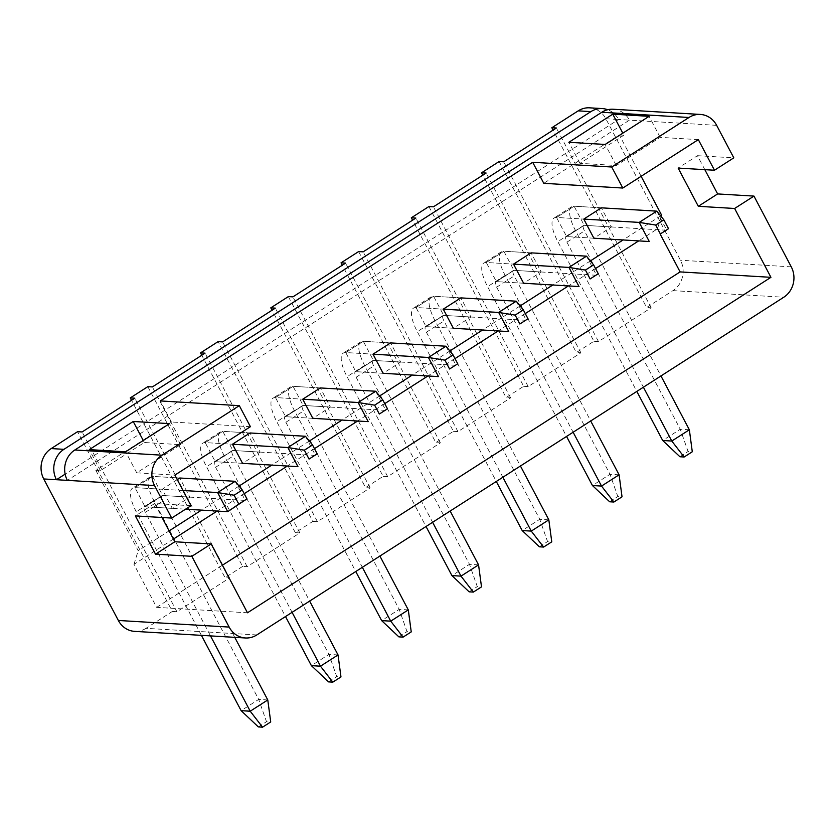 <?xml version="1.0" encoding="UTF-8"?>
<svg xmlns="http://www.w3.org/2000/svg" width="835" height="835" viewBox="0 0 835 835"><rect width="100%" height="100%" fill="white"/><g stroke="black" fill="none" stroke-linecap="round" stroke-linejoin="round"><path stroke-width="0.63" stroke-dasharray="4.17 3.13" d="M288.357 296.602L383.129 476.357L365.563 487.619L272.043 310.234M358.622 251.575L453.395 431.33L435.828 442.592L342.308 265.206M428.887 206.548L523.66 386.302L506.093 397.564L412.573 220.179M499.142 161.52L593.925 341.275L576.359 352.537L482.839 175.152M589.593 107.83A22.201 20.249 -86.6 0 1 605.845 118.727L680.452 260.238A22.201 20.249 -86.6 0 1 672.968 290.622L646.624 307.51L553.094 130.124M147.826 386.657L242.609 566.422L247.15 566.683L299.848 532.918L295.308 532.646L312.874 521.384L218.092 341.63M295.308 532.646L201.778 355.261M242.609 566.422L225.043 577.674L131.523 400.289M250.406 426.695L171.384 421.978L95.858 470.376L100.398 470.648L144.309 442.508L180.642 444.679L136.731 472.819L174.88 475.094M641.134 176.3L619.319 134.915L543.783 183.324M619.319 134.915L623.86 135.186L622.795 133.182M698.342 139.633L660.193 137.357L616.272 165.497L579.949 163.336L623.86 135.186M593.873 238.215L566.631 236.587L593.873 238.215L611.439 226.953L601.357 207.832L574.104 206.203L556.548 217.465L566.631 236.587L584.187 225.325L574.104 206.203A28.86 9.853 -122.7 0 0 571.651 206.767A28.86 9.853 -122.7 0 0 575.409 230.366L680.264 429.242L662.698 440.504M601.357 207.832L574.104 206.203L556.548 217.465L583.79 219.094L556.548 217.465A28.86 9.853 -122.7 0 0 554.085 218.029A28.86 9.853 -122.7 0 0 557.843 241.618L636.823 391.417M611.439 226.953L584.187 225.325A6.659 2.275 -122.7 0 0 583.623 225.46A6.659 2.275 -122.7 0 0 584.49 230.898L660.965 375.948M523.608 283.242L496.366 281.614L523.608 283.242L541.174 271.98L531.091 252.859L503.849 251.231L486.283 262.493L496.366 281.614L513.932 270.352L503.849 251.231A28.86 9.853 -122.7 0 0 501.386 251.794A28.86 9.853 -122.7 0 0 505.144 275.393L610.009 474.27L592.443 485.532M531.091 252.859L503.849 251.231L486.283 262.493L513.525 264.121L486.283 262.493A28.86 9.853 -122.7 0 0 483.82 263.056A28.86 9.853 -122.7 0 0 487.577 286.645L566.558 436.444M541.174 271.98L513.932 270.352A6.659 2.275 -122.7 0 0 513.358 270.488A6.659 2.275 -122.7 0 0 514.224 275.936L590.7 420.976M453.353 328.27L426.101 326.642L453.353 328.27L470.919 317.008L460.836 297.886L433.584 296.258L416.018 307.52L426.101 326.642L443.667 315.39L433.584 296.258A28.86 9.853 -122.7 0 0 431.121 296.822A28.86 9.853 -122.7 0 0 434.878 320.421L539.744 519.297L522.178 530.559M460.836 297.886L433.584 296.258L416.018 307.52L443.27 309.148L416.018 307.52A28.86 9.853 -122.7 0 0 413.555 308.084A28.86 9.853 -122.7 0 0 417.312 331.672L496.293 481.471M470.919 317.008L443.667 315.39A6.659 2.275 -122.7 0 0 443.093 315.515A6.659 2.275 -122.7 0 0 443.969 320.964L520.435 466.003M383.088 373.297L355.835 371.669L383.088 373.297L400.654 362.035L390.571 342.914L363.319 341.285L345.753 352.547L355.835 371.669L373.402 360.417L363.319 341.285A28.86 9.853 -122.7 0 0 360.856 341.859A28.86 9.853 -122.7 0 0 364.624 365.448L469.479 564.324L451.912 575.586M390.571 342.914L363.319 341.285L345.753 352.547L373.005 354.176L345.753 352.547A28.86 9.853 -122.7 0 0 343.289 353.111A28.86 9.853 -122.7 0 0 347.057 376.7L426.027 526.499M400.654 362.035L373.402 360.417A6.659 2.275 -122.7 0 0 372.838 360.543A6.659 2.275 -122.7 0 0 373.704 365.991L450.169 511.03M312.822 418.325L285.57 416.696L312.822 418.325L330.389 407.073L320.306 387.941L293.054 386.323L275.487 397.575L285.57 416.696L303.136 405.445L293.054 386.323A28.86 9.853 -122.7 0 0 290.59 386.887A28.86 9.853 -122.7 0 0 294.358 410.476L399.214 609.362L381.647 620.614M320.306 387.941L293.054 386.323L275.487 397.575L302.74 399.203L275.487 397.575A28.86 9.853 -122.7 0 0 273.024 398.138A28.86 9.853 -122.7 0 0 276.792 421.727L355.773 571.526M330.389 407.073L303.136 405.445A6.659 2.275 -122.7 0 0 302.573 405.57A6.659 2.275 -122.7 0 0 303.439 411.018L379.904 556.058M256.804 634.944L145.989 628.327L172.344 611.45L77.571 431.685M145.989 628.327A22.201 20.249 -86.6 0 1 134.592 631.364M177.26 479.614L162.209 489.258L172.292 508.379L189.858 497.128L179.775 478.006L152.534 476.378L134.967 487.63L145.05 506.751L162.616 495.499L152.534 476.378A28.86 9.853 -122.7 0 0 150.07 476.942A28.86 9.853 -122.7 0 0 153.828 500.53L258.683 699.417L241.117 710.668M95.858 470.376L138.203 550.693L169.108 530.893M660.642 215.889L623.087 239.958M590.376 260.927L552.833 284.986M520.111 305.954L482.567 330.013M449.846 350.982L412.302 375.04M379.591 396.009L342.037 420.068M309.326 441.037L271.772 465.095M239.06 486.064L201.517 510.122M171.384 421.978L160.299 400.936M242.557 463.352L215.305 461.724L242.557 463.352L260.123 452.1L250.041 432.968L222.788 431.351L205.222 442.602L215.305 461.724L232.871 450.472L222.788 431.351A28.86 9.853 -122.7 0 0 220.325 431.914A28.86 9.853 -122.7 0 0 224.093 455.503L328.948 654.389L311.382 665.641M191.006 505.697L154.673 503.526L135.353 515.905M154.673 503.526L162.042 517.502M704.834 169.662L697.465 155.686L678.145 168.065M697.465 155.686L733.798 157.846M312.874 521.384L317.415 521.656L370.114 487.89L365.563 487.619M383.129 476.357L387.67 476.628L440.369 442.863L435.828 442.592M453.395 431.33L457.935 431.601L510.634 397.836L506.093 397.564M523.66 386.302L528.2 386.574L580.899 352.808L576.359 352.537M593.925 341.275L598.465 341.546L651.164 307.781L646.624 307.51M172.344 611.45L176.884 611.721L229.583 577.945L225.043 577.674M613.214 109.239A22.201 20.249 -86.6 0 1 629.454 120.136L618.558 119.489L65.14 474.144M605.845 118.727L618.558 119.489A22.201 20.249 93.4 0 0 607.713 109.729M716.649 125.344L629.454 120.136L67.353 480.365M173.419 539.066L133.965 564.345L156.646 607.358L247.473 612.786M133.965 564.345L138.203 550.693M100.398 470.648L89.303 449.616M136.731 472.819L125.636 451.787M661.236 216.62L657.427 228.884L638.691 240.887M660.349 234.426L657.427 228.884M660.193 137.357L649.098 116.326M156.646 607.358L222.392 565.222M162.209 489.258L134.967 487.63A28.86 9.853 -122.7 0 0 132.504 488.193A28.86 9.853 -122.7 0 0 136.262 511.782L201.412 635.351M172.292 508.379L145.05 506.751A6.659 2.275 -122.7 0 0 144.476 506.887A6.659 2.275 -122.7 0 0 145.342 512.325L210.493 635.894M189.858 497.128L162.616 495.499A6.659 2.275 -122.7 0 0 162.042 495.625A6.659 2.275 -122.7 0 0 162.909 501.073L234.76 637.345M250.041 432.968L222.788 431.351L205.222 442.602L232.474 444.23L205.222 442.602A28.86 9.853 -122.7 0 0 202.759 443.166A28.86 9.853 -122.7 0 0 206.527 466.755L285.507 616.554M260.123 452.1L232.871 450.472A6.659 2.275 -122.7 0 0 232.307 450.597A6.659 2.275 -122.7 0 0 233.174 456.046L309.649 601.085M616.272 165.497L605.187 144.465M579.949 163.336L568.854 142.294M144.309 442.508L143.255 440.494M180.642 444.679L169.557 423.637M595.532 268.546L568.437 285.914M525.267 313.584L498.171 330.942M455.002 358.612L427.906 375.969M384.737 403.639L357.641 420.997M314.471 448.666L287.376 466.024M244.217 493.694L217.11 511.062M229.583 577.945L134.811 398.191M176.884 611.721L82.112 431.956M299.848 532.918L205.066 353.153M247.15 566.683L152.367 386.929M651.164 307.781L556.381 128.016M598.465 341.546L503.693 161.792M580.899 352.808L486.127 173.043M528.2 386.574L433.428 206.819M510.634 397.836L415.861 218.071M457.935 431.601L363.162 251.846M440.369 442.863L345.596 263.098M387.67 476.628L292.897 296.874M370.114 487.89L275.331 308.125M317.415 521.656L222.632 341.901M267.774 699.96L258.683 699.417L266.501 721.701L270.717 721.951M183.001 490.5L134.967 487.63L152.534 476.378L179.775 478.006M235.188 481.304L245.271 500.436L162.616 495.499L145.05 506.751L185.579 509.173M258.349 726.92L266.501 721.701M338.029 654.932L328.948 654.389L336.755 676.674L340.972 676.924M305.443 436.277L315.526 455.409L232.871 450.472L215.305 461.724A6.659 2.275 -122.7 0 0 214.741 461.859A6.659 2.275 -122.7 0 0 215.607 467.297L292.083 612.337M328.604 681.892L336.755 676.674M408.294 609.894L399.214 609.362L407.021 631.646L411.237 631.897M375.708 391.25L385.791 410.371L303.136 405.445L285.57 416.696A6.659 2.275 -122.7 0 0 285.006 416.832A6.659 2.275 -122.7 0 0 285.873 422.27L362.348 567.309M398.869 636.865L407.021 631.646M478.559 564.867L469.479 564.324L477.286 586.619L481.503 586.869M445.973 346.222L456.056 365.344L373.402 360.417L355.835 371.669A6.659 2.275 -122.7 0 0 355.272 371.805A6.659 2.275 -122.7 0 0 356.138 377.243L432.603 522.282M469.134 591.838L477.286 586.619M548.825 519.84L539.744 519.297L547.551 541.581L551.768 541.842M516.239 301.195L526.321 320.316L443.667 315.39L426.101 326.642A6.659 2.275 -122.7 0 0 425.526 326.777A6.659 2.275 -122.7 0 0 426.403 332.215L502.868 477.255M539.4 546.81L547.551 541.581M619.09 474.812L610.009 474.27L617.816 496.554L622.033 496.815M586.504 256.168L596.587 275.289L513.932 270.352L496.366 281.614A6.659 2.275 -122.7 0 0 495.792 281.739A6.659 2.275 -122.7 0 0 496.658 287.188L573.134 432.227M609.665 501.783L617.816 496.554M689.355 429.785L680.264 429.242L688.082 451.526L692.288 451.777M656.769 211.14L666.852 230.262L584.187 225.325L566.631 236.587A6.659 2.275 -122.7 0 0 566.057 236.712A6.659 2.275 -122.7 0 0 566.923 242.16L643.399 387.2M679.93 456.755L688.082 451.526M672.968 290.622L783.783 297.239M791.267 266.856L680.452 260.238M153.828 500.53L136.262 511.782M145.342 512.325L162.909 501.073M224.093 455.503L206.527 466.755M215.607 467.297L233.174 456.046M294.358 410.476L276.792 421.727M285.873 422.27L303.439 411.018M364.624 365.448L347.057 376.7M356.138 377.243L373.704 365.991M434.878 320.421L417.312 331.672M426.403 332.215L443.969 320.964M505.144 275.393L487.577 286.645M496.658 287.188L514.224 275.936M575.409 230.366L557.843 241.618M566.923 242.16L584.49 230.898M150.07 476.942L132.504 488.193M162.042 495.625L144.476 506.887M220.325 431.914L202.759 443.166M232.307 450.597L214.741 461.859M290.59 386.887L273.024 398.138M302.573 405.57L285.006 416.832M360.856 341.859L343.289 353.111M372.838 360.543L355.272 371.805M431.121 296.822L413.555 308.084M443.093 315.515L425.526 326.777M501.386 251.794L483.82 263.056M513.358 270.488L495.792 281.739M571.651 206.767L554.085 218.029M583.623 225.46L566.057 236.712"/><path stroke-width="1.25" d="M272.043 310.234L270.791 307.854L288.357 296.602L292.897 296.874L345.596 263.098L341.056 262.827L342.308 265.206M412.573 220.179L411.321 217.799L415.861 218.071L363.162 251.846L358.622 251.575L341.056 262.827M482.839 175.152L481.576 172.772L486.127 173.043L433.428 206.819L428.887 206.548L411.321 217.799M553.094 130.124L551.841 127.745L556.381 128.016L503.693 161.792L499.142 161.52L481.576 172.772M607.713 109.729A22.201 20.249 93.4 0 0 602.317 108.581A22.201 20.249 93.4 0 0 590.909 111.619L578.196 110.857L551.841 127.745M578.196 110.857A22.201 20.249 -86.6 0 1 589.593 107.83L602.317 108.581M201.778 355.261L200.525 352.881L218.092 341.63L222.632 341.901L275.331 308.125L270.791 307.854M131.523 400.289L130.26 397.919L147.826 386.657L152.367 386.929L205.066 353.153L200.525 352.881M568.854 142.294L612.765 114.155L649.098 116.326L605.187 144.465L568.854 142.294M229.155 627.075A22.201 20.249 93.4 0 0 245.406 637.982A22.201 20.249 93.4 0 0 256.804 634.944L783.783 297.239A22.201 20.249 93.4 0 0 791.267 266.856L753.963 196.1L717.63 193.929L698.31 206.308L678.145 168.065L714.468 170.236L733.798 157.846L716.649 125.344A22.201 20.249 93.4 0 0 700.408 114.437A22.201 20.249 93.4 0 0 689.011 117.474L611.721 167.01L532.699 162.293L160.299 400.936L239.321 405.653L162.032 455.19A22.201 20.249 93.4 0 0 154.548 485.563L43.733 478.956L118.351 620.468L229.155 627.075L191.852 556.319L155.519 554.158L135.353 515.905L171.686 518.076L154.548 485.563M689.011 117.474L601.805 112.266L74.837 449.981L162.032 455.19M89.303 449.616L133.224 421.477L169.557 423.637L125.636 451.787L89.303 449.616M239.321 405.653L250.406 426.695L174.88 475.094L191.006 505.697L171.686 518.076M532.699 162.293L543.783 183.324L622.806 188.042L611.721 167.01M714.468 170.236L698.342 139.633L622.806 188.042M655.694 225.043L660.37 233.925L668.522 228.696L663.846 219.824L655.694 225.043L639.203 222.402L656.769 211.14L601.357 207.832L583.79 219.094L593.873 238.215L649.286 241.524L639.203 222.402L583.79 219.094M585.429 270.07L590.105 278.953L598.257 273.723L593.581 264.852L585.429 270.07L568.938 267.43L586.504 256.168L531.091 252.859L513.525 264.121L523.608 283.242L579.02 286.551L568.938 267.43L513.525 264.121M515.164 315.108L519.84 323.98L527.991 318.751L523.315 309.879L515.164 315.108L498.672 312.457L516.239 301.195L460.836 297.886L443.27 309.148L453.353 328.27L508.755 331.579L498.672 312.457L443.27 309.148M444.898 360.135L449.574 369.007L457.737 363.778L453.05 354.906L444.898 360.135L428.407 357.484L445.973 346.222L390.571 342.914L373.005 354.176L383.088 373.297L438.49 376.606L428.407 357.484L373.005 354.176M374.633 405.163L379.32 414.035L387.471 408.806L382.785 399.934L374.633 405.163L358.142 402.512L375.708 391.25L320.306 387.941L302.74 399.203L312.822 418.325L368.225 421.633L358.142 402.512L302.74 399.203M245.406 637.982L134.592 631.364A22.201 20.249 -86.6 0 1 118.351 620.468M43.733 478.956A22.201 20.249 -86.6 0 1 51.217 448.572L63.93 449.334A22.201 20.249 93.4 0 0 56.446 479.707L65.14 474.144M130.26 397.919L134.811 398.191L82.112 431.956L77.571 431.685L51.217 448.572M246.941 498.871L242.265 489.988L234.113 495.218L238.789 504.089L246.941 498.871L227.704 511.688L217.622 492.567L235.188 481.304L179.775 478.006L177.26 479.614M641.134 176.3L661.664 215.242L660.642 215.889M623.087 239.958L590.376 260.927M552.833 284.986L520.111 305.954M482.567 330.013L449.846 350.982M412.302 375.04L379.591 396.009M342.037 420.068L309.326 441.037M271.772 465.095L239.06 486.064M201.517 510.122L169.108 530.893M232.474 444.23L242.557 463.352L297.959 466.661L287.877 447.539L232.474 444.23L250.041 432.968L305.443 436.277L312.53 444.961L304.368 450.19L309.054 459.062L317.206 453.843L312.53 444.961M162.042 517.502L174.839 541.769L155.519 554.158M174.839 541.769L211.171 543.94L191.852 556.319M717.63 193.929L704.834 169.662M753.963 196.1L734.633 208.479L698.31 206.308M211.171 543.94L247.473 612.786L770.935 277.324L734.633 208.479M590.909 111.619L63.93 449.334M601.805 112.266A22.201 20.249 -86.6 0 1 613.214 109.239L700.408 114.437M67.353 480.365A22.201 20.249 -86.6 0 1 74.837 449.981M661.664 215.242L661.236 216.62M222.392 565.222L680.107 271.907L660.349 234.426M680.107 271.907L770.935 277.324M622.795 133.182L612.765 114.155M143.255 440.494L133.224 421.477M638.691 240.887L595.532 268.546M568.437 285.914L525.267 313.584M498.171 330.942L455.002 358.612M427.906 375.969L384.737 403.639M357.641 420.997L314.471 448.666M287.376 466.024L244.217 493.694M217.11 511.062L173.419 539.066M201.412 635.351L241.117 710.668L250.208 711.211L267.774 699.96L270.717 721.951L262.555 727.17L258.349 726.92L241.117 710.668M234.76 637.345L267.774 699.96M210.493 635.894L250.208 711.211L262.555 727.17M234.113 495.218L217.622 492.567L183.001 490.5M238.789 504.089L227.704 511.688L185.579 509.173M235.188 481.304L242.265 489.988M285.507 616.554L311.382 665.641L320.473 666.184L338.029 654.932L340.972 676.924L332.821 682.143L328.604 681.892L311.382 665.641M309.649 601.085L338.029 654.932M292.083 612.337L320.473 666.184L332.821 682.143M304.368 450.19L287.877 447.539L305.443 436.277M317.206 453.843L309.054 459.062M355.773 571.526L381.647 620.614L390.728 621.156L408.294 609.894L411.237 631.897L403.086 637.115L398.869 636.865L381.647 620.614M379.904 556.058L408.294 609.894M362.348 567.309L390.728 621.156L403.086 637.115M387.471 408.806L379.32 414.035M375.708 391.25L382.785 399.934M426.027 526.499L451.912 575.586L460.993 576.129L478.559 564.867L481.503 586.869L473.351 592.088L469.134 591.838L451.912 575.586M450.169 511.03L478.559 564.867M432.603 522.282L460.993 576.129L473.351 592.088M457.737 363.778L449.574 369.007M445.973 346.222L453.05 354.906M496.293 481.471L522.178 530.559L531.258 531.102L548.825 519.84L551.768 541.842L543.616 547.061L539.4 546.81L522.178 530.559M520.435 466.003L548.825 519.84M502.868 477.255L531.258 531.102L543.616 547.061M527.991 318.751L519.84 323.98M516.239 301.195L523.315 309.879M566.558 436.444L592.443 485.532L601.524 486.074L619.09 474.812L622.033 496.815L613.882 502.033L609.665 501.783L592.443 485.532M590.7 420.976L619.09 474.812M573.134 432.227L601.524 486.074L613.882 502.033M598.257 273.723L590.105 278.953M586.504 256.168L593.581 264.852M636.823 391.417L662.698 440.504L671.789 441.047L689.355 429.785L692.288 451.777L684.136 457.006L679.93 456.755L662.698 440.504M660.965 375.948L689.355 429.785M643.399 387.2L671.789 441.047L684.136 457.006M668.522 228.696L660.37 233.925M656.769 211.14L663.846 219.824"/></g></svg>
